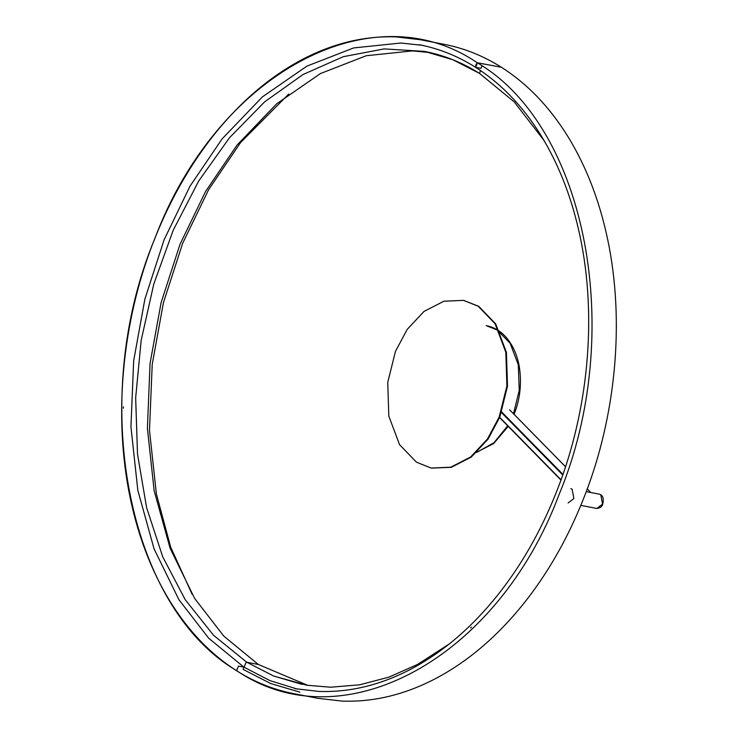 <?xml version="1.0" encoding="UTF-8"?>
<svg xmlns="http://www.w3.org/2000/svg" width="738" height="738" viewBox="0 0 738 738"><rect width="100%" height="100%" fill="white"/><g stroke="black" fill="none" stroke-linecap="round" stroke-linejoin="round"><path stroke-width="1.11" d="M568.094 502.919L573.878 498.584L572.098 489.165L570.852 488.667M463.815 300.421L478.796 306.362L495.715 323.917L506.425 352.404L507.504 386.14L499.783 417.145L488.049 439.138L471.222 457.108L451.361 467.311L431.426 468.113M499.174 417.025L487.449 439.027L470.613 456.988L450.761 467.191L431.13 468.058L416.453 462.182L399.526 444.627L388.825 416.131L387.736 382.395L395.457 351.389L407.191 329.397L424.018 311.427L443.879 301.224L463.51 300.366L478.187 306.242L495.115 323.798L505.816 352.284L506.905 386.02L499.174 417.025M481.96 66.106L480.955 68.33L475.54 67.278L475.964 64.667L477.246 62.748C370.891 -9.797 216.289 74.575 154.768 238.743C87.693 399.378 126.908 606.415 236.584 670.584L238.494 666.091L243.872 667.124L243.106 669.394L270.689 683.536L299.886 692.133M123.384 406.869L123.375 408.215L123.384 406.869M424.599 45.765L419.221 44.723C439.064 48.579 457.837 56.097 475.549 67.278L477.246 62.748C370.891 -9.797 216.289 74.575 154.768 238.743C87.693 399.378 126.908 606.415 236.584 670.584C342.949 743.129 497.55 658.757 559.063 494.589C626.147 333.963 586.922 126.918 477.246 62.748L501.379 67.25C483.381 55.876 464.294 48.228 444.119 44.317L420.199 39.695L395.974 36.9C363.908 35.738 332.1 43.57 300.541 60.396C269.019 77.416 240.311 102.038 214.426 134.279C190.644 164.104 171.004 198.273 155.497 236.787C124.593 312.525 112.757 406.278 128.846 491.167C136.899 533.288 150.82 570.317 170.598 602.263C188.91 631.58 210.92 654.403 236.612 670.75L238.494 666.091L243.909 667.143L208.706 638.232L178.937 599.736L154.058 548.814L137.831 490.355L130.94 426.795L133.67 360.781L144.897 299.047L164.085 239.822L190.044 186.124L222.12 138.873L262.424 96.872L306.888 66.134L353.65 47.933L400.771 43.016L421.915 45.267M475.964 64.667L476.628 64.307L475.964 64.667L476.868 64.843L475.964 64.667L476.139 65.553L476.794 65.193L476.628 64.307M470.567 627.937L471.416 627.115L470.567 627.937M236.972 670.824L236.584 670.584C342.949 743.129 497.55 658.757 559.063 494.589C626.147 333.963 586.922 126.918 477.246 62.748L501.379 67.25C527.08 83.597 549.09 106.42 567.402 135.737C587.18 167.683 601.101 204.712 609.154 246.833C625.243 331.722 613.407 425.475 582.503 501.213C566.996 539.727 547.356 573.896 523.574 603.721C497.689 635.962 468.981 660.584 437.459 677.604C405.9 694.43 374.092 702.262 342.026 701.1L317.801 698.305L293.881 693.683C273.706 689.772 254.619 682.124 236.612 670.75M476.139 65.553L476.794 65.193M449.267 643.951L417.634 664.403L388.898 677.143L359.747 684.79L330.67 687.216L306.768 685.233L273.641 676.017L246.732 662.217L245.819 662.881L244.084 667.253L245.819 662.881L246.732 662.217L213.605 635.326L185.303 599.81L162.729 556.821L146.631 507.744L137.508 454.156L135.663 397.791L141.152 340.458L153.799 284.01L173.199 230.274L198.725 180.967L229.555 137.674L264.693 101.816L303.014 74.529L343.262 56.697L384.166 48.902L424.396 51.374L452.745 59.704L479.534 73.394M545.871 143.698L543.436 139.685L514.202 101.881L479.645 73.505L480.373 70.451L479.645 73.505C462.274 62.527 443.852 55.156 424.396 51.374L428.972 52.333M302.128 684.403L273.641 676.017L246.732 662.217L213.605 635.326L185.303 599.81L162.729 556.821L146.631 507.744L137.508 454.156L135.663 397.791L141.152 340.458L153.799 284.01L173.199 230.274L198.725 180.967L229.555 137.674L264.693 101.816L303.014 74.529L343.262 56.697L384.166 48.902L424.396 51.374M246.732 662.217L258.365 664.504L246.732 662.217M501.48 412.588L562.716 474.968M561.009 479.792L499.7 417.339M501.683 411.979L562.928 474.368M509.598 409.83L565.492 466.767M587.236 488.916L590.769 492.514M602.577 504.119L600.797 494.709L599.551 494.211C602.983 495.401 604.035 498.704 602.715 504.119C602.273 506.526 600.298 507.975 596.793 508.464L602.577 504.137M513.519 413.76L519.238 390.245L518.297 364.775L510.152 343.318L497.366 330.089L486.213 325.624C495.696 327.478 503.491 332.875 509.589 341.795C514.118 348.345 517.283 356.196 519.082 365.328C521.95 382.33 520.308 398.64 514.137 414.249L514.1 414.35M476.766 452.339L493.98 442.708L507.707 425.835M590.843 492.523L587.254 488.87M565.502 466.72L509.746 409.922M560.917 480.041L499.608 417.588M586.221 491.637L599.551 494.211M596.793 508.464L580.815 505.373M508.196 426.343L493.63 443.584L475.576 452.772M431.73 468.169L431.13 468.058M463.51 300.366L464.119 300.477M192.129 594.302L170.672 547.116L156.382 493.934L149.491 430.383L152.222 364.369L163.439 302.626L182.627 243.402L208.596 189.712L240.662 142.452L288.733 94.049M243.909 667.134L269.988 680.648L297.543 689.144M475.549 67.278C500.825 83.357 522.486 105.829 540.511 134.676C559.985 166.124 573.684 202.59 581.618 244.066C597.466 327.663 585.806 420.005 555.373 494.598C540.096 532.532 520.751 566.184 497.338 595.548C471.85 627.291 443.584 651.534 412.56 668.277C381.509 684.836 350.209 692.548 318.678 691.405L294.849 688.655M307.884 685.408L258.355 664.495L223.798 636.119L194.564 598.315L170.118 548.26L154.159 490.788L147.388 428.28L150.072 363.345L161.115 302.608L179.989 244.352L205.524 191.548L237.055 145.072L276.676 103.8L320.366 73.597L366.269 55.728L412.505 50.894L430.116 52.592"/></g></svg>

